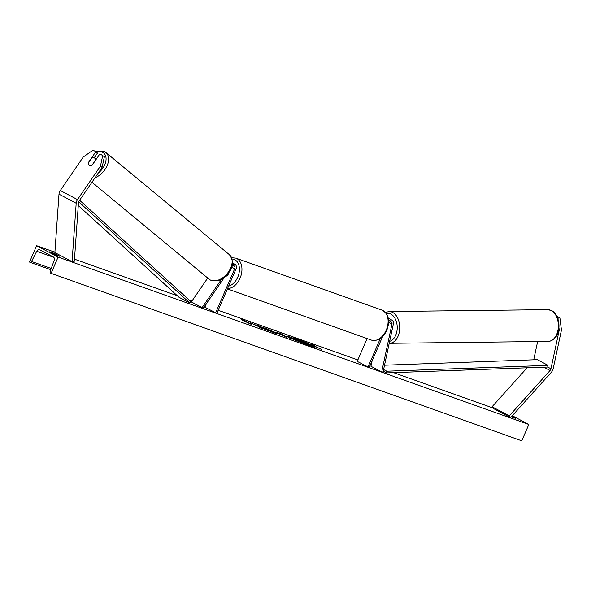 <?xml version="1.0" encoding="UTF-8"?>
<svg xmlns="http://www.w3.org/2000/svg" width="591" height="591" viewBox="0 0 591 591"><rect width="100%" height="100%" fill="white"/><g stroke="black" fill="none" stroke-linecap="round" stroke-linejoin="round"><path stroke-width="0.89" d="M557.741 318.254L559.906 317.906L561.45 330.037L553.154 368.754A5.718 4.189 -62.1 0 1 552.703 370.158A5.718 4.189 -62.1 0 1 551.373 372.234L510.587 417.608L509.272 415.865L550.058 370.491A2.859 2.091 -62.1 0 0 550.723 369.456A2.859 2.091 -62.1 0 0 550.945 368.754L559.241 330.029L558.923 327.547M537.625 341.561L533.754 359.653A2.859 2.091 -62.1 0 1 533.717 359.801M527.113 367.794L492.074 406.763L493.389 408.514L510.587 417.608M492.074 406.763L509.272 415.865M556.958 316.407L559.906 317.906M561.45 330.037L559.241 330.029M102.08 167.46L104.385 156.696L99.931 153.837L92.277 165.015A4.462 2.999 129.9 0 1 89.352 165.214A4.462 2.999 129.9 0 1 88.997 164.978A4.462 2.999 129.9 0 1 88.192 162.85L95.845 151.68L93.016 150.18L83.265 157.007L60.304 190.509A5.718 4.189 117.9 0 0 59.588 191.816A5.718 4.189 117.9 0 0 58.997 194.158L54.874 252.571L72.072 261.665L76.195 203.252A5.718 4.189 117.9 0 1 76.778 200.91A5.718 4.189 117.9 0 1 77.502 199.61L100.463 166.101L102.08 167.46L79.12 200.962A2.859 2.091 117.9 0 0 78.758 201.62A2.859 2.091 117.9 0 0 78.47 202.787L74.348 261.2L72.072 261.665M94.183 157.834L97.471 153.039L95.845 151.68M102.76 155.337L100.463 166.101M224.654 277.009L203.112 308.45L191.351 301.92L202.1 307.601L221.632 279.092M207.722 278.021L191.351 301.92M206.385 303.671L204.855 307.209L216.845 313.333L235.942 269.193A4.285 3.14 117.9 0 0 234.974 264.347A4.285 3.14 117.9 0 0 232.285 264.487M215.604 312.89L234.708 268.75A2.497 1.832 117.9 0 0 234.139 265.92A2.497 1.832 117.9 0 0 231.738 266.696M203.112 308.45L202.1 307.601M229.278 271.823L227.675 275.532A4.462 3.021 109.6 0 1 225.688 276.1A4.462 3.021 -70.4 0 0 227.491 275.65L228.909 272.37M372.131 360.754L370.949 366.272L381.697 371.961L383.079 371.961L393.355 323.994A4.285 3.14 -62.1 0 0 392.047 320.204A4.285 3.14 -62.1 0 0 388.605 320.854M388.59 322.849A2.497 1.832 -62.1 0 1 391.212 321.777A2.497 1.832 -62.1 0 1 391.973 323.994L381.697 371.961M367.1 338.562L357.223 361.389L369.205 367.513L382.576 336.626M367.971 367.077L380.338 338.488M386.13 331.706A4.462 2.837 -89.9 0 0 386.699 331.292L387.039 329.734M392.047 320.204L388.715 318.438A4.285 3.14 117.9 0 0 388.28 318.261M386.95 329.948L386.647 331.344M311.139 346.444A12.049 0.872 23.4 0 0 314.951 347.397A12.049 0.872 23.4 0 0 308.642 343.799A12.049 0.872 23.4 0 0 296.645 338.776A12.049 0.872 23.4 0 0 292.833 337.83A12.049 0.872 23.4 0 0 299.142 341.428A12.049 0.872 23.4 0 0 311.139 346.444M314.641 347.456A12.049 0.872 23.4 0 0 305.355 342.691M301.484 341.037A12.049 0.872 23.4 0 0 296.497 339.101A12.049 0.872 23.4 0 0 292.996 338.089M49.777 251.759L54.239 253.347L59.831 256.302L55.369 254.721L49.777 251.759M263.372 327.776L265.824 328.308L275.406 332.489C277.903 333.856 277.652 334.026 274.652 332.999L268.654 330.554L272.503 331.861C273.855 332.319 273.884 332.201 272.599 331.499L263.342 327.673M272.717 331.566L277.105 333.627M272.385 332.142L272.503 331.861C273.855 332.319 273.884 332.201 272.599 331.499M287.086 336.863C285.231 335.851 285.623 335.806 288.253 336.744L289.612 337.225L287.152 335.924L289.9 336.907L298.499 341.45L285.911 336.102M259.242 326.853L259.19 327.473L262.448 328.633L262.374 327.998L268.602 330.82L260.01 326.276L257.262 325.294L259.449 326.631L250.466 322.878L259.242 326.853M511.267 416.847L515.684 418.413L511.74 416.323M512.286 415.717L528.842 424.471L521.764 440.82L50.597 273.182A1.61 1.086 109.6 0 1 50.205 271.335L54.128 260.476A3.036 2.054 -70.4 0 0 53.404 256.989L39.641 249.712A3.036 2.054 -70.4 0 0 39.457 249.631A3.036 2.054 -70.4 0 0 36.731 251.278L31.545 261.466A1.61 1.086 109.6 0 1 30.097 262.338A1.61 1.086 109.6 0 1 30.001 262.293L29.55 262.057L36.627 245.708L54.904 252.202M74.488 259.168L177.337 295.744M189.017 299.896L192.009 300.959M205.062 305.606L205.483 305.754M218.168 310.268L357.851 359.934M370.535 364.448L371.288 364.713M393.576 372.64L493.005 408.004M36.627 245.708L58.117 257.078L528.842 424.471M314.937 345.979L310.844 343.947L311.967 344.922L321.386 349.392L314.641 346.082M242.591 320.256L241.475 319.273L247.053 321.844L252.017 324.725L242.591 320.256M276.189 332.29L282.033 334.107L286.45 337.166L276.071 332.57M58.117 257.078L51.048 273.426M53.966 253.975L54.239 253.347M300.59 342.1L300.59 341.694C299.341 341.022 299.142 340.8 299.984 341.022L294.613 338.591L303.604 342.241L300.996 340.859L303.752 341.842L312.366 346.4L300.45 342.026C299.201 341.354 298.994 341.125 299.844 341.347M312.366 346.4L307.135 344.915M299.408 341.155L294.613 338.591M299.341 341.295L299.984 341.022M312.654 345.166L311.789 344.775M242.421 320.1L243.285 320.499M266.29 330L259.434 326.446M262.256 328.566L262.374 327.998M289.62 338.089L293.749 339.419L290.174 337.749M289.309 337.513L289.258 337.926M286.945 337.195C285.091 336.176 285.475 336.139 288.113 337.069L289.331 337.505M289.331 337.077L289.9 336.907M289.76 337.232L296.18 340.63M264.362 328.197L267.117 329.172M275.258 332.822L276.64 333.62M273.079 332.415L273.537 332.12M281.028 334.329L278.819 333.546L282.343 335.223L281.028 334.329M279.986 333.752L282.033 334.107M281.892 334.432L285.187 336.722M276.529 332.792L278.797 333.597M303.205 342.603L307.542 344.324L305.481 343.231L303.575 342.787M95.631 160.109L95.55 160.035A4.462 2.896 -50.4 0 0 94.774 158.166A4.462 2.896 -50.4 0 0 94.442 157.945A4.462 2.896 -50.4 0 0 91.797 158.093L88.318 163.175A4.462 2.896 -50.4 0 0 89.049 165.015M95.55 160.035L92.07 165.111M384.519 365.216L537.293 359.668L548.042 365.356L547.724 367.048L386.448 372.899L383.241 371.207M383.596 369.53L386.765 371.207L386.448 372.899M548.042 365.356L386.765 371.207M78.692 201.797L189.763 302.954L179.014 297.273L78.278 205.528M79.608 200.253L190.797 301.521L189.763 302.954M547.724 367.048L550.945 368.754M543.809 367.188L550.058 370.491M60.304 190.509L77.502 199.61M58.997 194.158L76.195 203.252M231.606 267.11L234.708 268.75M388.952 322.398L391.973 323.994M386.233 330.155A15.898 10.756 -70.4 0 0 382 310.12C388.671 313.932 390.274 320.654 386.802 330.295C382.99 338.17 377.834 341.428 371.347 340.076A15.898 10.756 -70.4 0 0 386.233 330.155M228.621 286.118A14.11 9.552 -70.4 0 0 237.752 277.164A14.11 9.552 -70.4 0 0 232.123 259.013M382 310.12L235.824 258.134A15.898 10.756 109.6 0 1 240.064 278.176A15.898 10.756 109.6 0 1 227.579 288.519M551.152 310.474A15.898 10.461 -90.7 0 0 547.739 309.647L551.602 310.578C561.649 315.38 562.292 339.921 548.116 341.435A15.898 10.461 -90.7 0 0 558.273 328.042A15.898 10.461 -90.7 0 0 551.152 310.474M389.639 341.325A14.11 9.286 -90.7 0 0 397.204 328.485A14.11 9.286 -90.7 0 0 390.806 314.057A14.11 9.286 -90.7 0 0 386.322 313.511M547.739 309.647L389.092 311.523A15.898 10.461 89.3 0 1 392.513 312.351A15.898 10.461 89.3 0 1 399.634 329.918A15.898 10.461 89.3 0 1 389.469 343.312L548.116 341.435M30.2 262.367L50.804 269.688L30.097 262.338M31.545 261.466L51.247 268.469M36.731 251.278L53.862 257.366M96.215 151.99A14.11 9.153 129.6 0 1 102.583 152.286A14.11 9.153 129.6 0 1 98.283 173M95.048 177.721A15.898 10.313 -50.4 0 0 107.134 165.628A15.898 10.313 -50.4 0 0 105.833 152.478A15.898 10.313 -50.4 0 0 104.637 151.688M95.587 151.54L104.459 151.569L105.833 152.478L229.426 254.721A15.898 10.313 129.6 0 1 227.919 272.673A15.898 10.313 129.6 0 1 210.359 280.008A15.898 10.313 129.6 0 1 209.162 279.218L91.945 182.25M232.47 263.017L234.974 264.347M235.824 258.134L231.679 257.75M371.347 340.076L227.417 288.888M389.092 311.523L385.458 312.432M229.426 254.721C233.962 261.045 233.415 267.428 227.779 273.869C223.531 279.816 217.784 281.9 210.536 280.127L209.162 279.218M94.774 158.166L96.17 159.319"/></g></svg>
